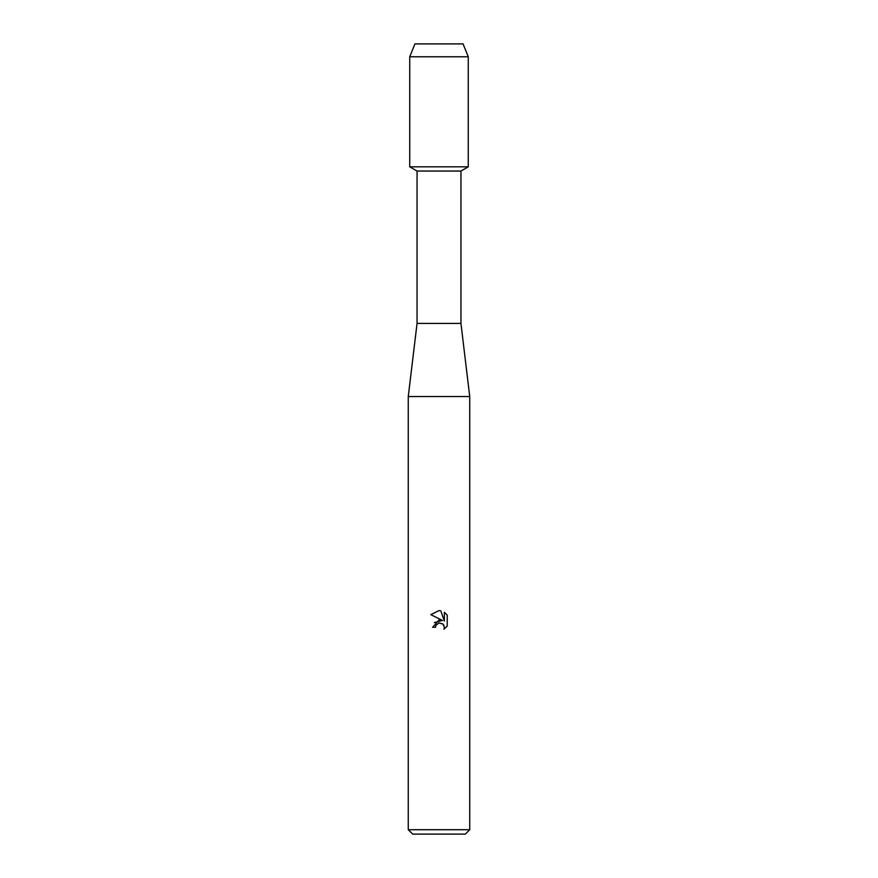 <?xml version="1.0" encoding="UTF-8"?>
<svg xmlns="http://www.w3.org/2000/svg" width="878" height="878" viewBox="0 0 878 878"><rect width="100%" height="100%" fill="white"/><g stroke="black" fill="none" stroke-linecap="round" stroke-linejoin="round"><path stroke-width="1.32" d="M463.068 43.9L414.932 43.9L463.068 43.9L468.27 56.774L468.27 166.82L439 166.82L468.27 166.82L460.95 171.045L460.95 323.4L469.73 396.56L469.73 829.71L408.27 829.71L412.66 834.1L465.34 834.1L469.73 829.71M460.95 323.4L417.05 323.4L417.05 171.045L460.95 171.045M417.05 323.4L408.27 396.56L469.73 396.56M439 622.941L436.015 625.279L435.543 627.287L432.634 627.287L439 620.011L442.523 620.439L430.78 614.655L439 610.605L440.778 610.803L444.367 621.119L444.367 612.273L447.22 615.16L447.22 626.069L443.917 629.23L444.378 627.254L443.083 624.137L439 622.941L442.863 623.929M435.543 627.287L435.839 625.663M443.588 624.73L444.378 627.254L443.917 629.23L447.22 626.069M442.523 620.439L434.314 622.59M436.015 625.279L438.934 622.963M447.22 615.16L444.367 612.284M440.778 610.803L439.263 610.616M439 610.605L430.78 614.655M414.932 43.9L409.73 56.774L409.73 166.82L439 166.82L409.73 166.82L417.05 171.045M409.73 56.774L468.27 56.774M408.27 396.56L408.27 829.71"/></g></svg>
